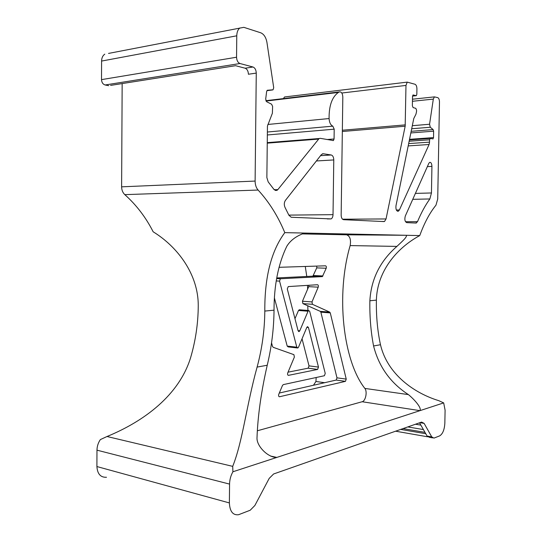 <?xml version="1.0" encoding="UTF-8"?>
<svg xmlns="http://www.w3.org/2000/svg" width="542" height="542" viewBox="0 0 542 542"><rect width="100%" height="100%" fill="white"/><g stroke="black" fill="none" stroke-linecap="round" stroke-linejoin="round"><path stroke-width="0.81" d="M106.496 477.272C100.609 477.549 97.411 473.979 96.91 466.554L96.977 450.165C97.052 446.317 98.183 442.787 100.372 439.582L107.018 436.506L232.708 466.364C242.741 441.154 246.244 406.534 257.098 367.083L267.226 365.247C261.149 391.886 257.741 416.215 256.989 438.248C256.894 446.283 267.789 457.475 276.664 457.468L443.681 402.896L445.09 410.165L444.846 423.18C444.433 429.799 442.685 434.04 439.603 435.903L433.939 438.112L431.723 436.859L424.115 423.377L419.881 422.679M431.452 192.966L429.853 198.955C425.348 205.208 421.229 212.776 417.509 221.671L416.005 223.053L406.717 222.627C404.874 221.624 404.407 219.429 405.308 216.021L428.783 163.427L429.643 162.383C431.012 162.173 431.771 163.515 431.927 166.401L431.452 192.966L415.409 193.399M321.426 154.551L323.168 153.732L331.25 154.985C332.822 155.507 333.662 157.16 333.777 159.944L333.025 214.666C332.923 216.8 332.293 218.216 331.135 218.907L291.237 217.254L288.947 215.323L285.031 207.444C283.94 204.883 284.062 202.539 285.404 200.405L321.426 154.551M396.385 210.025L399.4 209.984L398.356 211.211C396.473 211.258 395.68 209.436 395.978 205.75L413.783 118.495L415.924 114.274L416.534 111.638L416.561 110.121L415.816 108.339L413.119 107.601L412.367 105.798L412.53 96.266L413.031 94.945L416.331 95.677L416.825 94.362L416.92 88.841C416.852 86.415 416.229 84.898 415.07 84.281L407.218 82.12L405.978 85.426L405.172 126.218L386.046 218.948L384.542 221.454L383.987 221.57L343.587 219.686C342.083 219.347 341.27 217.823 341.155 215.106L342.822 97.004C342.537 93.36 341.399 91.652 339.407 91.903L338.404 92.431C332.063 96.937 328.96 105.643 329.082 118.549C329.367 122.546 330.613 125.08 332.815 126.157L334.204 129.172L334.068 138.982L333.411 140.554L320.234 138.325L319.143 138.522L277.829 189.625L276.962 190.364L273.886 189.334L268.182 181.868L266.867 177.586L267.443 126.062L272.375 113.251L272.619 106.435L271.596 104.213L266.698 101.754L265.682 99.152L266.63 91.544L267.287 90.27L273.066 89.803L273.703 87.662L266.942 42.425C266 37.364 263.934 34.153 260.749 32.798L243.839 27.33L108.529 53.421M110.575 85.399L235.574 65.697L245.126 68.211L252.985 67.005L240.004 63.522C237.891 62.628 236.739 60.535 236.556 57.228L236.766 35.806C236.874 32.114 237.918 29.492 239.896 27.94M252.985 67.005C255.004 67.865 256.102 69.898 256.264 73.095L255.113 181.069C255.153 184.808 256.149 187.803 258.107 190.046C269.137 202.071 278.032 216.265 284.794 232.633L419.745 235.587C424.366 222.904 429.772 212.776 435.964 205.194L437.719 199.009L439.474 101.943C439.406 99.633 438.851 98.197 437.787 97.641L434.413 96.882L433.315 99.105L429.562 124.247L430.28 127.248L433.126 129.579L433.627 131.171L433.519 137.593L433.011 138.921L430.334 138.42L429.582 139.789L409.142 141.238M408.661 143.583L429.542 142.139L429.582 139.789M429.542 142.139L429.074 144.511L399.4 209.984M283.378 98.603L284.543 96.971L285.417 96.862M122.16 83.576L121.618 186.834C121.686 190.093 122.749 192.695 124.809 194.639C136.435 205.052 145.886 217.43 153.156 231.786C177.81 246.928 198.365 274.503 198.257 305.641C198.162 323.378 195.581 340.83 190.513 358.011C178.955 395.077 144.47 421.154 107.018 436.506M108.725 85.69L105.121 84.979C102.926 84.267 101.72 82.479 101.51 79.627L101.591 61.063C101.679 57.865 102.743 55.562 104.782 54.153M271.542 342.822L272.538 346.474L273.229 347.32L293.906 354.664L294.374 357.076L287.734 372.916C287.355 374.387 287.612 375.193 288.52 375.342L317.605 369.434L318.472 367.083L308.445 327.476L307.483 326.657L306.813 327.395L298.507 347.219L297.788 347.998L296.813 347.185L279.564 281.108L280.336 278.764L322.382 276.603L326.209 268.249C326.555 266.915 326.325 266.102 325.518 265.81L279.028 267.308M257.409 430.761L362.144 401.737L419.962 410.646C421.974 407.957 414.081 399.19 408.404 394.603C390.484 382.97 378.872 366.765 373.573 345.972C370.843 331.772 369.603 316.697 369.868 300.769C371.134 279.137 380.145 261.02 396.9 246.407C401.676 241.861 408.187 236.251 405.965 235.282L346.562 234.808C349.949 236.007 351.148 239.605 350.152 245.587L396.9 246.407M350.152 245.587C335.64 295.092 343.14 360.958 364.861 388.418C367.537 391.636 365.626 401.053 362.144 401.737M302.192 233.9L346.562 234.808M345.437 381.351L346.23 379.102L330.274 312.903L329.699 312.09L312.429 304.306L311.989 301.914L318.215 287.179C318.567 285.817 318.33 285.004 317.504 284.733L288.249 286.582L287.287 288.947L298.086 330.749L299.082 331.575L299.773 330.823L308.059 311.223L308.703 310.505L309.685 311.345L325.234 373.411L324.421 375.728L283.27 384.624L282.47 385.477L278.764 394.319C278.378 395.816 278.642 396.629 279.577 396.744L345.437 381.351L336.189 380.071L336.982 377.842L320.871 312.165L320.295 311.359L302.897 303.622L312.429 304.306M288.046 372.178L308.188 368.181L309.015 365.87L318.472 367.083M302.043 338.777L309.015 365.87M274.442 298.053L287.206 346.101L288.181 346.907L297.307 347.944M316.779 266.088L316.752 267.883L312.897 276.163L276.766 277.944M279.306 393.038L336.189 380.071M308.865 285.282L308.71 286.65L302.45 301.25L302.897 303.622M294.97 318.689L298.493 310.471L308.059 311.223M299.611 309.8L298.493 310.471M424.115 423.377L421.574 422.089L273.615 473.979L269.205 478.383L254.869 505.496L250.208 510.232L238.534 514.731C232.87 515.367 229.822 511.431 229.381 502.929L229.564 484.094C229.666 479.663 230.784 475.551 232.911 471.77L276.833 457.421L270.607 456.052M305.58 233.087L303.5 233.46C295.736 236.393 290.153 240.695 286.752 246.373C278.303 263.846 274.062 285.112 274.028 310.173L264.808 311.074C264.591 277.091 271.251 250.946 284.794 232.633M264.808 311.074C264.652 330.003 262.084 348.675 257.098 367.083M373.573 345.972L380.477 344.726C387.367 374.224 414.02 393.092 438.763 400.667L443.681 402.896M380.477 344.726C377.489 330.864 376.128 316 376.385 300.126L369.868 300.769M419.745 235.587C395.545 248.697 377.049 272.484 376.385 300.126M274.028 310.173C273.866 328.703 271.596 347.063 267.226 365.247M307.944 310.451L307.754 305.783M316.176 377.517L315.939 381.473L313.472 385.247M305.281 266.461L306.779 276.488M307.497 285.37L307.646 289.123M432.604 437.882L429.318 437.306L427.089 436.053L431.723 436.859M419.542 422.801L427.089 436.053M232.911 471.77L232.708 466.364M320.295 311.359L329.699 312.09M256.264 73.095L248.419 74.247C248.256 71.077 247.159 69.064 245.126 68.211M267.87 124.464L329.082 118.549M424.996 432.374L403.004 428.6M400.694 429.413L425.768 433.736M121.618 186.834L255.113 181.069M229.564 484.094L96.977 450.165M96.91 466.554L229.381 502.929M124.809 194.639L258.107 190.046M266.915 90.677L272.673 89.931M274.218 189.747L277.829 189.625M267.253 143.149L318.472 139.104M326.975 139.538L334.068 138.982M267.341 134.972L334.204 129.172M408.187 145.913L429.074 144.511M409.528 139.341L433.519 137.593M433.627 131.171L410.836 132.946M411.168 131.32L433.126 129.579M411.69 128.759L430.28 127.248M412.313 125.697L429.562 124.247M412.442 101.286L433.315 99.105M322.49 153.779L323.168 153.732M320.552 155.669L331.25 154.985M316.386 160.967L333.777 159.944M288.845 215.106L333.025 214.666M342.524 219.205L386.046 218.948M342.334 131.496L405.172 126.218M412.76 199.334L429.853 198.955M405.504 221.712L417.509 221.671M427.36 166.624L431.927 166.401M364.861 388.418L408.404 394.603M324.638 382.706L315.939 381.473M316.752 267.883L326.209 268.249M313.479 275.519L322.957 275.953M312.734 276.196L322.212 276.637M276.664 278.527L280.546 278.724M276.271 280.939L279.564 281.108M287.206 346.101L296.813 347.185M306.84 327.327L308.445 327.476M308.141 368.194L317.605 369.434M288.114 375.288L288.52 375.342M336.982 377.842L346.23 379.102M279.096 396.669L279.577 396.744M298.066 330.661L299.773 330.823M308.71 286.65L318.215 287.179M302.45 301.25L311.989 301.914M320.871 312.165L330.274 312.903M240.004 63.522L105.121 84.979M236.556 57.228L101.51 79.627M236.766 35.806L101.591 61.063M265.865 100.697L339.407 91.903M267.375 132.018L332.815 126.157M342.354 130.236L405.321 124.877M412.537 96.09L416.032 95.71M341.799 93.021L405.978 85.426M407.801 426.92L423.39 429.562M420.87 425.124L415.47 424.23M275.14 190.425L276.962 190.364M267.253 142.641L319.143 138.522M332.856 140.595L333.411 140.554M397.442 211.224L398.356 211.211M412.482 99.213L434.413 96.882M327.341 218.934L331.135 218.907M381.771 221.461L384.542 221.454M414.19 222.972L416.452 222.965M270.919 456.208L276.664 457.468M395.613 431.195L427.638 436.791M312.897 276.163L322.382 276.603M276.65 278.581L280.336 278.764M308.188 368.181L317.646 369.42M336.203 380.071L345.45 381.344M299.143 309.767L308.703 310.505M298.601 331.528L299.082 331.575M430.091 138.454L409.406 139.944M266.034 101.063L338.404 92.431M284.543 96.971L407.218 82.12"/></g></svg>
